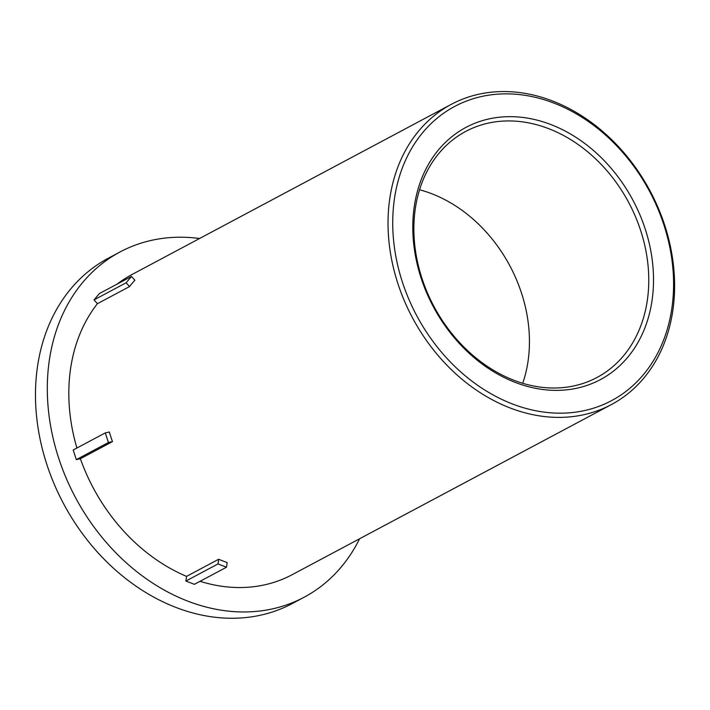 <?xml version="1.0" encoding="UTF-8"?>
<svg xmlns="http://www.w3.org/2000/svg" width="710" height="710" viewBox="0 0 710 710"><rect width="100%" height="100%" fill="white"/><g stroke="black" fill="none" stroke-linecap="round" stroke-linejoin="round"><path stroke-width="1.06" d="M645.168 228.851A142.905 113.121 61.9 0 0 439.037 149.215A142.905 113.121 61.9 0 0 515.265 382.415A142.905 113.121 61.9 0 0 645.168 228.851M640.624 230.422A139.444 110.387 -118.1 0 1 594.936 378.545A139.444 110.387 -118.1 0 1 433.908 306.383A139.444 110.387 -118.1 0 1 463.799 132.477A139.444 110.387 -118.1 0 1 640.624 230.422M663.841 224.742A166.717 131.98 -118.1 0 1 512.283 403.901A166.717 131.98 -118.1 0 1 423.355 131.838A166.717 131.98 -118.1 0 1 663.841 224.742M419.566 189.774A136.098 107.734 -118.1 0 1 521.504 293.088A136.098 107.734 -118.1 0 1 522.711 383.311M664.675 225.132A170.125 134.669 61.9 0 0 451.311 104.334A170.125 134.669 61.9 0 0 412.474 317.805A170.125 134.669 61.9 0 0 611.337 404.602A170.125 134.669 61.9 0 0 664.675 225.132M451.311 104.334L132.087 274.468A170.125 134.669 61.9 0 0 117.177 284.071M129.531 286.574L126.114 282.793L94.013 299.904L99.364 293.567L131.474 276.456L134.882 280.237A170.125 134.669 61.9 0 0 129.531 286.574L97.421 303.685A170.125 134.669 61.9 0 0 76.911 448.019M112.482 441.62L108.426 442.516L76.316 459.627L73.174 450.007L105.275 432.896L109.34 432.008A170.125 134.669 61.9 0 0 112.482 441.62L80.381 458.731A170.125 134.669 61.9 0 0 186.552 576.369L218.653 559.258A170.125 134.669 61.9 0 0 227.156 562.542L226.508 567.21L194.398 584.321L185.896 581.037L186.552 576.369M200.051 581.312A170.125 134.669 61.9 0 0 292.103 574.727L611.337 404.602M185.896 581.037L218.005 563.926L218.653 559.258M218.005 563.926L226.508 567.21M80.381 458.731L76.316 459.627M105.275 432.896L108.426 442.516M97.421 303.685L94.013 299.904M131.474 276.456L126.114 282.793M199.572 238.498A195.64 154.869 61.9 0 0 120.079 251.943A195.64 154.869 61.9 0 0 75.42 497.435A195.64 154.869 61.9 0 0 304.102 597.252A195.64 154.869 61.9 0 0 359.597 538.757M120.079 251.943L108.248 258.254A195.64 154.869 61.9 0 0 63.589 503.745A195.64 154.869 61.9 0 0 292.272 603.553L304.102 597.252"/></g></svg>
